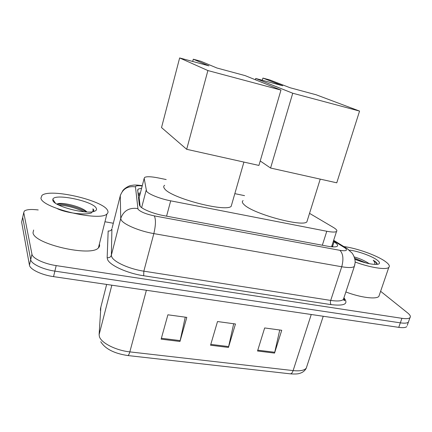 <?xml version="1.0" encoding="UTF-8"?>
<svg xmlns="http://www.w3.org/2000/svg" width="432" height="432" viewBox="0 0 432 432"><rect width="100%" height="100%" fill="white"/><g stroke="black" fill="none" stroke-linecap="round" stroke-linejoin="round"><path stroke-width="0.65" d="M166.185 179.55L158.485 177.968C151.346 176.558 146.74 176.369 144.671 177.395L144.18 178.335L146.561 191.279C148.554 194.2 160.234 198.86 170.694 200.837L326.792 231.26C331.954 232.232 335.189 232.308 336.506 231.498C337.516 230.645 336.458 229.284 333.337 227.405L309.533 213.359M139.363 196.954L139.142 197.813L140.146 206.329M244.544 195.647L234.83 193.649M141.61 188.276L138.164 189.059L137.657 190.053L139.363 204.887L139.774 205.859C141.685 208.98 153.344 213.764 163.874 215.66L327.553 246.208C332.667 247.12 335.885 247.126 337.219 246.224C338.261 245.273 337.208 243.81 334.06 241.834L333.32 241.375M380.619 291.287L407.624 312.914C410.168 314.987 410.951 316.575 409.973 317.677C408.823 318.713 406.139 318.929 401.927 318.319L56.187 265.594C44.161 263.855 32.443 258.298 31.952 254.232L23.749 212.603L24.327 211.054C26.514 209.461 31.147 209.093 38.227 209.947M104.954 221.756L113.319 223.247M409.973 317.677L408.386 322.142C407.23 323.206 404.546 323.444 400.334 322.844L54.864 271.123C42.854 269.422 31.169 263.828 30.694 259.697L22.685 217.334L22.966 216.092M331.852 245.938L333.342 246.893M138.029 193.304L140.395 192.964M407.241 325.366L408.386 322.142C407.23 323.206 404.546 323.444 400.334 322.844L54.864 271.123C42.854 269.422 31.169 263.828 30.694 259.697L22.685 217.334L23.749 212.603M279.747 329.999L274.547 353.101L281.74 330.275L264.659 327.953L257.526 351.005L274.547 353.101M185.252 317.153L179.966 341.469L186.808 317.369L167.897 314.798L161.136 339.152L179.966 341.469M233.69 323.741L228.442 347.431L235.472 323.984L217.512 321.543L210.551 345.227L228.442 347.431M406.809 326.597C405.643 327.688 402.953 327.942 398.747 327.353L53.552 276.631C41.553 274.968 29.9 269.341 29.441 265.135L21.627 222.048L21.913 220.784M107.584 210.433C108.34 211.831 108.108 213.014 106.898 213.986C100.046 221.821 41.78 208.024 40.921 198.169L41.974 195.372C50.236 188.033 103.421 200.437 107.584 210.433M99.376 244.048C99.911 245.5 99.592 246.775 98.426 247.865C91.244 257.18 33.518 243.999 33.016 232.708L33.631 230.024M86.837 211.901L86.837 211.901C82.253 206.847 63.358 202.214 58.023 203.683L56.862 204.066M52.839 200.362L52.828 199.287C54.367 192.937 93.706 201.274 96.298 208.354C96.908 209.612 96.314 210.578 94.527 211.243C86.735 214.823 53.665 206.226 52.839 200.362M93.76 211.475L93.771 209.941L92.929 208.823L93.091 210.368L92.61 211.712M86.508 211.955C78.667 207.22 63.169 203.472 56.927 204.104M57.299 208.645C65.302 212.765 86.017 215.752 91.919 212.647M84.191 211.799C75.238 207.706 66.749 205.465 58.725 205.065M93.868 211.27L92.929 208.823M231.86 203.963L231.169 206.361C225.553 212.339 170.872 198.007 164.689 188.838C163.409 187.299 163.404 186.111 164.668 185.274M216.902 67.997L200.788 61.241L193.288 59.211L208.937 65.848L179.636 57.942L207.889 70.556L280.967 90.083L245.095 75.605L216.902 67.997M280.967 90.083L258.919 165.434L186.678 149.299L161.525 127.575L179.636 57.942M186.678 149.299L207.889 70.556M193.288 59.211L192.694 61.468M307.471 219.964L306.866 221.908C302.168 227.189 253.093 213.808 244.253 204.784C242.168 202.9 241.785 201.496 243.113 200.578M290.115 87.755L269.876 79.974L262.91 78.084L282.755 85.768L255.701 78.467L292.745 93.231L359.564 111.083L316.181 94.786L290.115 87.755M255.339 79.742L255.701 78.467M359.564 111.083L336.766 182.817L270.578 168.037L292.745 93.231M260.226 160.979L270.578 168.037M262.91 78.084L262.294 80.249M343.877 246.591C356.443 248.065 377.168 255.469 385.414 261.544C389 264.152 390.128 266.107 388.795 267.408C386.208 270.119 370.057 267.608 355.158 262.019M379.48 294.613L378.864 296.411C376.137 299.592 360.434 297.556 345.87 291.956M368.971 263.633L367.94 262.883C363.965 260.383 359.397 258.401 354.24 256.932M349.542 250.139C357.755 251.019 371.731 256.009 377.05 260.005C379.75 262.024 380.214 263.396 378.437 264.125C373.669 265.043 365.828 263.45 354.926 259.351M377.12 264.395C377.368 263.639 376.655 262.634 374.976 261.387L373.237 260.242L374.42 261.76L375.068 264.449M367.94 262.883L369.36 263.709M366.26 263.023L354.656 258.19M361.46 261.679L354.893 259.189M376.898 264.422C376.628 263.174 375.408 261.781 373.237 260.242M141.631 207.619L146.124 190.377M139.838 195.118L138.267 195.361M166.579 216.167L170.694 200.837M139.142 197.813L144.18 178.335M322.331 245.23L326.792 231.26M142.204 185.976C137.819 185.436 135.572 185.728 135.459 186.851L138.008 209.212C140.508 211.869 145.94 214.094 154.3 215.881L339.946 250.333C346.226 251.284 347.971 250.522 345.184 248.044L333.509 240.786M354.823 264.805L354.316 266.479C352.566 267.781 348.37 267.872 341.734 266.76L153.835 233.599C139.298 231.136 123.406 224.375 121.171 219.866L120.728 218.457L111.359 255.231L111.742 256.846C113.783 261.976 129.384 269.033 143.834 271.172L330.707 300.413C337.316 301.385 341.539 301.072 343.375 299.479L343.996 297.599M344.034 297.999C348.802 303.939 344.498 306.148 331.123 304.636L143.683 275.746L143.834 271.172L153.835 233.599C155.801 225.191 155.952 219.283 154.3 215.881M348.338 249.469L345.595 247.644L344.056 247.277M143.683 275.746C127.364 273.37 109.755 265.34 107.557 259.513L107.158 257.683L108.167 230.98C110.047 231.217 111.299 230.488 111.92 228.793L111.359 255.231C110.662 257.121 109.264 257.936 107.158 257.683M31.952 254.232L29.441 265.135M56.187 265.594L53.552 276.631M401.927 318.319L398.747 327.353M137.732 208.537C129.254 207.414 123.584 210.719 120.728 218.457L120.285 195.707L112.126 227.966M135.459 186.851C127.888 185.803 122.834 188.757 120.285 195.707L120.512 194.924M339.946 250.333C343.154 253.73 343.748 259.205 341.734 266.76L330.707 300.413C330.205 302.26 330.345 303.669 331.123 304.636M332.586 246.402L334.06 241.834M100.85 307.125L99.112 334.633L99.409 336.631C101.153 342.916 115.927 350.438 129.838 351.88C129.087 354.494 128.315 355.703 127.526 355.504C114.097 353.441 105.17 348.84 100.753 341.707M99.112 334.633L111.834 285.196M106.655 284.434L100.516 308.448L100.402 310.5M127.834 355.541L289.958 373.799C291.227 374.042 292.286 372.973 293.128 370.591C299.819 371.272 304.187 370.478 306.239 368.221L307.06 365.72M146.389 290.272L129.838 351.88L293.128 370.591L311.251 314.496M21.627 222.048L22.685 217.334M228.663 346.583L210.8 344.38M180.182 340.6L161.379 338.278M274.763 352.274L257.78 350.179M140.108 194.071L138.164 194.443M331.576 246.785L336.506 231.498M343.759 298.323C344.714 299.911 344.893 300.667 344.299 300.591L343.375 299.479L354.316 266.479L355.126 262.813C355.45 257.909 352.28 253.082 351.934 252.952L347.225 248.67L333.666 240.311M142.285 185.674C138.37 185.101 135.486 184.912 133.623 185.112L130.691 185.555C130.167 185.409 124.043 188.023 122.337 191.452M137.738 190.728L138.164 189.059M323.233 316.262L306.239 368.221C304.9 370.786 302.751 372.487 299.792 373.334C298.177 373.993 295.061 374.166 290.439 373.858M106.898 213.986L98.426 247.865M55.372 203.11L52.828 199.287M58.023 203.683L57.656 203.769M243.913 162.081L231.169 206.361M320.231 179.123L306.866 221.908M388.795 267.408L378.864 296.411"/></g></svg>
